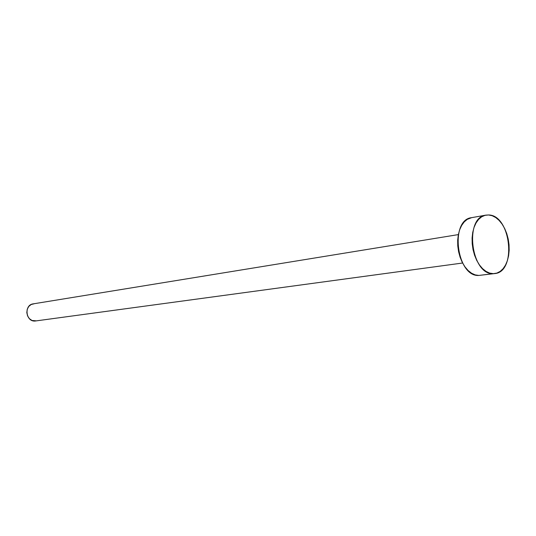 <?xml version="1.0" encoding="UTF-8"?>
<svg xmlns="http://www.w3.org/2000/svg" width="536" height="536" viewBox="0 0 536 536"><rect width="100%" height="100%" fill="white"/><g stroke="black" fill="none" stroke-linecap="round" stroke-linejoin="round"><path stroke-width="0.8" d="M458.354 234.601L33.132 303.879C23.879 304.917 25.695 321.801 34.987 321.044L462.602 263.022M493.334 273.661C471.137 275.397 463.861 217.254 485.964 215.124L488.551 214.97C510.929 214.842 516.999 272.127 494.695 273.581L478.842 275.437L493.334 273.661L489.683 273.099L486.058 271.417L482.601 268.67L479.452 264.958L476.732 260.416L474.568 255.237L473.033 249.609L472.203 243.78L472.095 237.964L472.732 232.41L474.072 227.338L476.062 222.943L478.621 219.398L481.636 216.832L484.993 215.345L488.551 214.97L492.182 215.72L495.74 217.556L499.09 220.39L502.118 224.122L504.711 228.597L506.775 233.649L508.235 239.096L509.039 244.731L509.167 250.352L508.597 255.759L507.358 260.744L505.488 265.126L503.056 268.73L500.148 271.424L496.865 273.092L493.334 273.661M485.897 215.137L471.593 217.663C449.483 219.82 456.645 277.179 478.842 275.437L494.614 273.588M481.549 275.109L478.842 275.437L475.191 274.888L471.573 273.233L468.122 270.526L464.98 266.861L462.273 262.392L460.116 257.28L458.595 251.732L457.771 245.977L457.684 240.242L458.327 234.755L459.674 229.743L461.677 225.401L464.236 221.897L467.258 219.358L471.667 217.65M36.374 320.856L32.006 320.481L29.4 318.679L27.577 315.918L26.813 312.615L27.236 309.285L28.77 306.438L31.175 304.508L34.09 303.791"/></g></svg>
